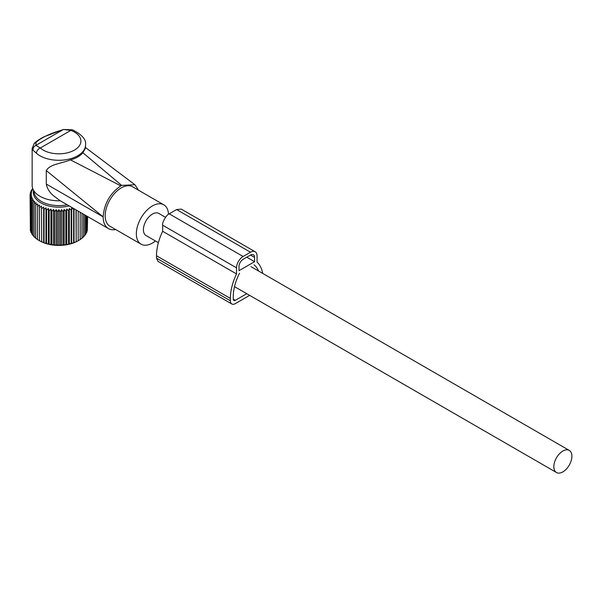 <?xml version="1.0" encoding="UTF-8"?>
<svg xmlns="http://www.w3.org/2000/svg" width="602" height="602" viewBox="0 0 602 602"><rect width="100%" height="100%" fill="white"/><g stroke="black" fill="none" stroke-linecap="round" stroke-linejoin="round"><path stroke-width="0.9" d="M32.154 148.431L33.072 150.274L36.436 153.247A4.643 3.183 -48.3 0 1 40.334 147.994L35.909 145.345L36.045 142.388L34.163 143.592L32.154 148.431L32.154 185.393A26.699 15.419 -0 0 0 32.636 188.313A26.699 15.419 -0 0 0 60.29 200.782M32.636 188.313L34.54 194.025A24.757 14.29 -0 0 0 67.198 204.77M85.552 148.062L82.88 152.727C80.141 156.031 76.01 158.416 70.487 159.884C60.26 163.834 49.883 164.188 46.301 170.607L46.301 184.069C47.137 188.403 49.454 192.226 53.262 195.537L59.989 200.609L108.465 228.602A25.54 14.749 120 0 0 115.697 229.528M46.301 184.069L103.175 216.908A25.54 14.749 120 0 0 105.388 225.63A25.54 14.749 120 0 0 108.465 228.602M103.175 216.908L46.301 170.607M70.487 159.884L120.829 185.867C110.061 193.34 104.176 203.604 103.175 216.667M82.88 152.727L121.649 185.393L120.829 185.867M121.649 185.393L134.916 184.731L138.528 190.217M72.458 129.829A4.643 2.062 110.5 0 0 70.833 130.386L63.383 129.483L72.458 129.829C82.038 134.637 86.402 139.649 85.552 144.871A26.699 15.419 0 0 1 84.476 149.213A26.699 15.419 -0 0 1 62.698 160.124A26.699 15.419 -0 0 1 36.436 153.247M33.072 150.274C32.937 148.009 33.885 146.369 35.909 145.345L62.947 129.739C50.312 133.366 41.342 137.58 36.045 142.388M168.485 214.304A22.733 13.124 120 0 0 166.536 207.449A22.733 13.124 120 0 0 163.797 204.808L132.606 186.793A22.733 13.124 120 0 0 111.603 197.185A22.733 13.124 120 0 0 107.133 223.523A22.733 13.124 120 0 0 109.873 226.171L141.064 244.179A22.733 13.124 120 0 0 155.451 240.981M163.797 204.808A22.733 13.124 120 0 0 142.794 215.192A22.733 13.124 120 0 0 138.325 241.53A22.733 13.124 120 0 0 141.064 244.179M165.512 217.299L158.815 213.432A12.77 7.375 120 0 0 148.972 216.855A12.77 7.375 120 0 0 143.404 229.701A12.77 7.375 120 0 0 146.045 235.548L158.379 242.674M571.9 456.241A12.77 7.375 120 0 0 569.259 450.394A12.77 7.375 120 0 0 559.416 453.818A12.77 7.375 120 0 0 553.84 466.67A12.77 7.375 120 0 0 556.489 472.517A12.77 7.375 120 0 0 566.324 469.093A12.77 7.375 120 0 0 571.9 456.241M41.508 206.155L41.704 241.748L41.508 206.155L39.521 207.449L39.521 240.74L37.52 239.558L37.715 203.965L35.729 205.034L36.12 202.723L34.163 203.679L34.743 201.399L32.832 202.242L33.592 199.999L31.748 200.737L32.689 198.54L30.928 199.172L32.041 197.035L30.378 197.576L31.643 195.499L30.1 195.951L30.1 194.318L31.643 192.407L30.378 192.7L32.041 190.879L30.928 191.097L32.689 189.374L31.748 189.54L32.749 188.652M41.508 241.786L39.521 240.717A27.12 15.66 0 0 0 39.672 240.83A27.12 15.66 0 0 0 66.483 244.788A27.12 15.66 0 0 0 78.027 240.83A27.12 15.66 0 0 0 78.185 240.74L80.179 239.558L80.179 212.265M43.66 207.08L43.66 242.704L44.051 242.659L44.051 209.391L43.66 207.08L41.704 208.488M43.66 242.704L41.704 241.748M37.715 239.596L35.729 238.302L35.729 205.034M36.12 238.354L34.163 236.947L34.163 203.679M34.743 237.022L32.832 235.51L32.832 202.242M32.832 234.961L31.748 233.997L31.748 200.737M31.748 233.252L30.928 232.44L30.928 199.172M30.928 231.446L30.378 230.837L30.378 197.576M30.378 229.565L30.1 195.951L31.515 193.957L30.1 194.318M65.844 211.257L66.784 209.06L66.784 244.69L65.844 244.525L65.844 211.257L64.188 209.436L63.075 211.58L61.532 209.662L60.268 211.738L58.853 209.737L57.438 211.738L56.174 209.662L54.631 211.58L53.518 209.436L51.855 211.257L50.914 209.06L49.153 210.783L48.386 208.54L46.542 210.158L45.963 207.878L45.963 243.501L46.542 243.426L46.542 210.158M64.188 209.436L64.188 245.067L65.844 244.525M64.188 245.067L63.075 244.841L63.075 211.58M61.532 209.662L61.532 245.292L63.075 244.841M61.532 245.292L60.268 244.999L60.268 211.738M58.853 209.737L58.853 245.368L60.268 244.999M58.853 245.368L57.438 244.999L57.438 211.738M56.174 209.662L56.174 245.292L57.438 244.999M56.174 245.292L54.631 244.841L54.631 211.58M53.518 209.436L53.518 245.067L54.631 244.841M53.518 245.067L51.855 244.525L51.855 211.257M50.914 209.06L50.914 244.69L51.855 244.525M50.914 244.69L49.153 244.051L49.153 210.783M48.386 208.54L48.386 244.164L49.153 244.051M48.386 244.164L46.542 243.426M45.963 243.501L44.051 242.659M45.963 207.878L44.051 209.391M69.155 205.907A25.487 14.719 180 0 1 66.024 206.561A25.487 14.719 180 0 1 33.501 190.909M39.521 205.116L39.521 207.449L39.521 205.116L37.52 206.298M30.378 193.972L30.378 192.7M30.928 192.091L30.928 191.097M31.748 190.292L31.748 189.54M87.328 229.565L87.606 216.554M86.778 231.446L87.328 230.837L87.328 216.396M85.958 233.252L86.778 232.44L86.778 216.073M84.874 234.961L85.958 233.997L85.958 215.599M82.963 237.022L84.874 235.51L84.874 214.974M81.586 238.354L83.543 236.947L83.543 214.207M79.983 239.596L81.97 238.302L81.97 213.304M76.198 209.97L76.198 241.786L78.185 240.74L78.185 211.114M76.198 241.786L76.002 209.857M74.038 208.721L74.038 242.704L76.002 241.748M74.038 242.704L73.647 242.659L73.647 209.391L71.736 207.878L71.156 210.158L69.313 208.54L68.553 210.783L66.784 209.06M71.736 207.878L71.736 243.501L73.647 242.659M71.736 243.501L71.156 243.426L71.156 210.158M69.313 208.54L69.313 244.164L71.156 243.426M69.313 244.164L68.553 244.051L68.553 210.783M66.784 244.69L68.553 244.051M73.79 208.578L73.647 209.391M249.642 295.364L235.307 303.634A6.968 4.018 -60 0 1 231.823 303.98A6.968 4.018 -60 0 1 230.378 300.797L230.378 298.426A42.08 24.298 -60 0 1 236.541 273.94L162.66 231.288L162.66 225.201C161.645 223.477 166.355 214.56 169.222 213.83L176.612 209.564L181.255 209.105L255.135 251.756A9.286 5.365 -60 0 1 257.062 256.008L257.062 262.096A42.08 24.298 -60 0 1 262.705 273.413M236.541 273.94L236.541 267.852A9.286 5.365 -60 0 1 243.103 256.482L250.492 252.215A9.286 5.365 -60 0 1 255.135 251.756M254.089 264.827A38.016 21.95 -60 0 1 258.551 271.013M239.506 273.248A38.016 21.95 -60 0 0 233.252 296.763L233.252 299.134A2.905 1.678 -60 0 0 233.854 300.466A2.905 1.678 -60 0 0 235.307 300.323L246.767 293.701M254.593 261.697L239.002 270.697L239.002 266.43A5.802 3.349 -60 0 1 243.103 259.327L250.492 255.06A5.802 3.349 -60 0 1 253.397 254.774A5.802 3.349 -60 0 1 254.593 257.43L254.593 261.697L246.797 257.189M230.378 298.426L156.505 255.767L156.505 258.138L158.04 261.381M156.505 255.767A42.08 24.298 -60 0 1 162.66 231.288M80.013 144.661A22.056 12.732 0 0 0 70.833 130.386L40.334 147.994A22.056 12.732 0 0 0 62.029 153.683A22.056 12.732 0 0 0 80.013 144.661M254.593 257.43L250.492 255.06M235.307 300.323L233.252 299.134M230.378 300.797L156.505 258.138M250.492 252.215L176.612 209.564M243.103 256.482L169.222 213.83M236.541 267.852L162.66 225.201M85.198 147.317L134.916 184.724M34.163 143.592C34.299 143.426 35.766 141.146 44.051 136.774L63.383 129.483M85.552 148.107L85.552 144.871M250.966 266.633L569.259 450.394M234.517 286.627L556.489 472.517M231.823 303.98L157.942 261.328"/></g></svg>
